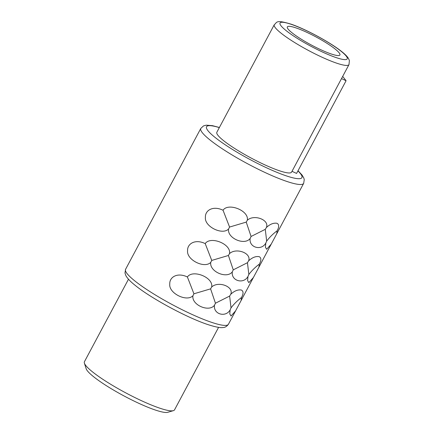 <?xml version="1.0" encoding="UTF-8"?>
<svg xmlns="http://www.w3.org/2000/svg" width="434" height="434" viewBox="0 0 434 434"><rect width="100%" height="100%" fill="white"/><g stroke="black" fill="none" stroke-linecap="round" stroke-linejoin="round"><path stroke-width="0.65" d="M335.303 49.161A29.794 4.66 -151.9 0 1 339.893 54.972A29.794 4.66 -151.9 0 1 320.417 49.547A29.794 4.66 -151.9 0 1 291.925 32.718A29.794 4.66 28.1 0 1 287.335 26.908A29.794 4.66 28.1 0 1 306.811 32.333A29.794 4.66 28.1 0 1 335.303 49.161M128.48 279.23L84.424 361.739A51.071 7.991 28.1 0 0 84.397 363.16L86.176 368.754A46.818 7.324 28.1 0 0 93.418 376.582A46.818 7.324 28.1 0 0 134.974 401.51A46.818 7.324 28.1 0 0 167.73 412.3L173.367 410.662A51.071 7.991 28.1 0 0 174.533 409.853L218.584 327.344M84.397 363.16A51.071 7.991 28.1 0 0 92.296 371.699A51.071 7.991 28.1 0 0 137.632 398.895A51.071 7.991 28.1 0 0 173.367 410.662M230.763 294.247C234.04 286.63 218.405 280.689 211.667 287.01L210.593 288.86L193.927 293.796L187.396 276.979C177.322 272.102 169.347 277.136 169.77 284.086C168.566 293.221 186.739 302.259 192.935 295.749C191.394 304.939 209.058 312.599 214.515 305.2C213.067 314.178 225.685 317.921 230.15 309.86L229.781 313.945L231.034 316.023L235.57 310.896L241.092 300.55L241.521 297.496C243.588 293.672 243.534 291.181 241.353 290.031C237.935 289.462 234.409 290.867 230.763 294.247L229.629 296.075L215.443 303.22L210.593 288.86M187.396 276.979C192.598 269.113 213.669 277.397 211.667 287.01M248.584 260.877C251.856 253.261 236.226 247.315 229.488 253.635L228.409 255.485L211.749 260.422L205.217 243.604C195.143 238.727 187.168 243.762 187.591 250.711C186.381 259.852 204.555 268.89 210.75 262.375C209.215 271.57 226.873 279.225 232.331 271.825C230.888 280.803 243.507 284.552 247.966 276.485L247.597 280.57L248.856 282.648L253.391 277.521L258.914 267.176L259.342 264.127C261.409 260.297 261.355 257.807 259.174 256.662C255.756 256.087 252.225 257.492 248.584 260.877L247.451 262.706L233.264 269.845L228.409 255.485M205.217 243.604C210.419 235.743 231.49 244.022 229.488 253.635M266.405 227.503C269.677 219.886 254.047 213.94 247.309 220.26L246.23 222.11L229.57 227.053L223.038 210.23C212.964 205.358 204.989 210.387 205.412 217.342C204.202 226.477 222.376 235.516 228.572 229C227.036 238.195 244.695 245.85 250.152 238.45C248.709 247.434 261.322 251.177 265.787 243.111L265.418 247.201L266.671 249.273L271.212 244.147L276.735 233.801L277.163 230.752C279.23 226.922 279.171 224.438 276.99 223.288C273.577 222.718 270.046 224.123 266.405 227.503L265.272 229.331L251.08 236.47L246.23 222.11M223.038 210.23C228.241 202.369 249.311 210.653 247.309 220.26M241.521 297.496C237.414 300.572 233.915 304.028 231.029 307.863L229.629 296.075M231.029 307.863L230.15 309.86M215.443 303.22L214.515 305.2M193.927 293.796L192.935 295.749M259.342 264.127C255.235 267.198 251.736 270.653 248.85 274.489L247.451 262.706M248.85 274.489L247.966 276.485M233.264 269.845L232.331 271.825M211.749 260.422L210.75 262.375M277.163 230.752C273.051 233.823 269.557 237.279 266.671 241.12L265.272 229.331M266.671 241.12L265.787 243.111M251.08 236.47L250.152 238.45M229.57 227.053L228.572 229M125.562 269.335A58.308 9.125 28.1 0 0 134.551 280.706A58.308 9.125 28.1 0 0 190.314 313.646A58.308 9.125 28.1 0 0 228.43 324.263C226.749 326.498 224.931 327.589 222.978 327.518C220.618 327.979 215.915 327.106 208.873 324.898C188.383 318.464 150.967 298.37 134.979 285.198C130.52 281.682 127.487 278.509 125.887 275.677L124.976 273.051L125.562 269.335L200.801 128.426A58.308 9.125 28.1 0 0 209.79 139.797A58.308 9.125 28.1 0 0 265.548 172.737A58.308 9.125 28.1 0 0 303.67 183.354L276.827 233.622M274.277 24.7L216.859 132.234A42.348 6.624 28.1 0 0 223.385 140.497A42.348 6.624 -151.9 0 0 263.888 164.415A42.348 6.624 -151.9 0 0 291.572 172.13L348.99 64.595L349.392 60.505L348.399 58.319C347.102 56.333 344.981 54.174 342.035 51.847C331.023 42.798 306.079 29.252 291.214 24.206C275.151 19.291 277.245 22.525 274.277 24.7A42.348 6.624 28.1 0 0 280.803 32.957A42.348 6.624 28.1 0 0 321.306 56.881A42.348 6.624 28.1 0 0 348.99 64.595M292.006 171.311L296.579 173.437L346.077 80.735L341.509 78.608M342.686 76.395L346.077 80.735M219.333 127.601A54.049 8.458 28.1 0 0 214.868 137.263A54.049 8.458 28.1 0 0 277.657 172.64A54.049 8.458 28.1 0 0 297.93 170.909M285.887 30.423A38.094 5.962 28.1 0 0 332.797 56.398A38.094 5.962 28.1 0 0 341.346 51.451A38.094 5.962 28.1 0 0 294.431 25.481A38.094 5.962 28.1 0 0 285.887 30.423M271.212 244.147L259.011 266.997M253.391 277.521L241.19 300.371M235.57 310.896L228.43 324.263M219.398 127.487L212.454 125.659L206.253 125.171L203.513 125.893L200.801 128.426M303.67 183.354L304.261 179.643L303.767 177.913L302.042 175.011L298.028 170.725"/></g></svg>
